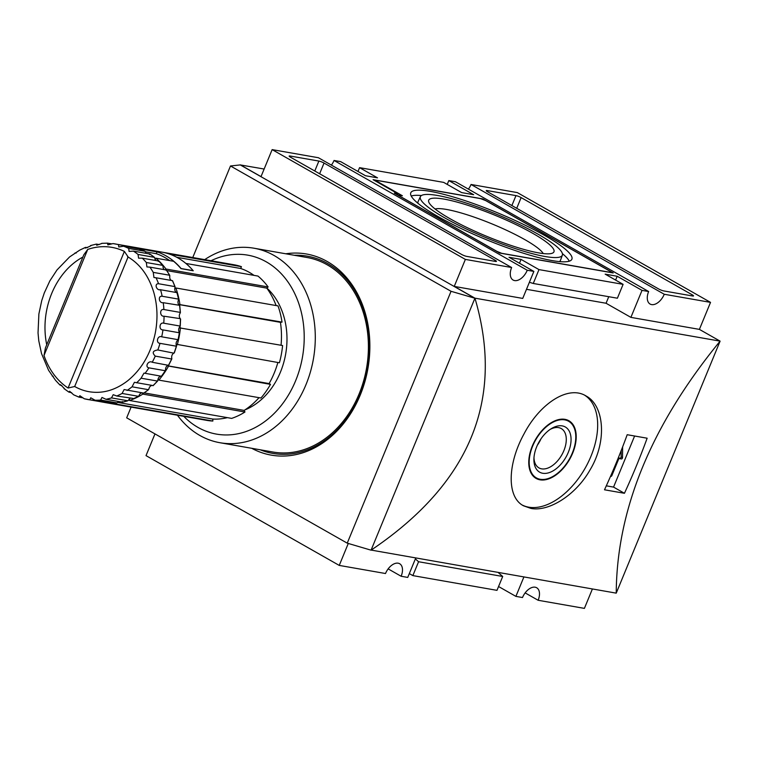 <?xml version="1.0" encoding="UTF-8"?>
<svg xmlns="http://www.w3.org/2000/svg" width="758" height="758" viewBox="0 0 758 758"><rect width="100%" height="100%" fill="white"/><g stroke="black" fill="none" stroke-linecap="round" stroke-linejoin="round"><path stroke-width="1.14" d="M370.776 550.014L616.235 593.144C616.747 509.12 651.368 425.124 720.1 341.138L616.235 593.144M610.531 476.346L610.872 476.403A0.985 0.587 119.6 0 0 611.848 475.607L618.519 459.405A0.985 0.587 119.6 0 1 619.494 458.609L621.437 458.95A0.985 0.587 119.6 0 0 622.517 457.68L622.631 446.879M618.301 457.86L620.053 458.173A0.985 0.587 119.6 0 0 621.134 456.894L621.2 450.555M240.286 164.922L230.489 165.974L451.048 291.299L474.906 298.245L240.286 164.922L264.144 169.034M437.679 195.507A76.776 12.829 22.4 0 0 420.396 196.654A76.776 12.829 22.4 0 0 486.446 237.86A76.776 12.829 22.4 0 0 562.351 255.162A76.776 12.829 22.4 0 0 518.311 223.942A76.776 12.829 22.4 0 0 437.679 195.507M532.561 233.218A67.737 11.323 -157.6 0 1 552.317 253.21A67.737 11.323 -157.6 0 1 450.119 218.768A67.737 11.323 -157.6 0 1 428.886 202.339A67.737 11.323 -157.6 0 1 462.465 203.637A67.737 11.323 -157.6 0 1 532.561 233.218M430.44 191.395A87.132 14.563 22.4 0 0 410.741 192.892A87.132 14.563 22.4 0 0 485.783 239.462A87.132 14.563 22.4 0 0 571.845 259.302A87.132 14.563 22.4 0 0 522.508 223.932A87.132 14.563 22.4 0 0 430.44 191.395M421.429 195.545A86.886 14.525 22.4 0 0 411.243 196.047M569.267 261.188A86.886 14.525 22.4 0 0 562.398 253.646M420.396 196.654L418.094 201.6A77.013 12.867 22.4 0 0 417.98 203.305M559.376 261.586A77.013 12.867 22.4 0 0 560.494 260.297L562.351 255.162M543.23 253.56A59.816 9.996 22.4 0 0 504.051 229.124A59.816 9.996 22.4 0 0 446.557 209.454A59.816 9.996 22.4 0 0 435.083 208.99M502.128 253.38L610.285 272.33L609.925 271.184L485.717 200.605L480.553 198.615L377.2 180.499L377.55 181.645L402.394 195.763L397.59 194.92L496.964 251.391L502.08 253.475M498.556 586.521L515.895 596.375L522.508 597.531A12.839 7.637 -60.4 0 1 536.664 587.744A12.839 7.637 -60.4 0 1 538.133 600.27L525.142 592.898M409.32 573.598L412.854 575.606L496.983 590.349L502.696 576.478L498.129 572.442M154.973 433.908L146.019 455.624L339.243 565.411L385.509 573.522A12.839 7.637 -60.4 0 1 399.656 563.734A12.839 7.637 -60.4 0 1 401.134 576.26L407.738 577.416L415.744 558.002M401.134 576.26L388.143 568.879M376.688 181.731L377.2 180.499M397.922 193.783L394.312 193.157L499.759 253.068L613.203 272.956L482.912 198.928L373.078 179.674L397.922 193.783L397.448 194.939M482.704 199.449L482.912 198.928M487.489 191.698L658.626 288.94A3.951 0.663 22.4 0 0 663.79 290.93L692.632 295.99A3.951 0.663 22.4 0 0 693.523 295.923A3.951 0.663 22.4 0 0 692.272 294.843L521.134 197.601A3.951 0.663 22.4 0 0 515.971 195.611L487.129 190.552A3.951 0.663 22.4 0 0 486.238 190.618A3.951 0.663 22.4 0 0 487.489 191.698M461.537 254.394A3.951 0.663 22.4 0 0 466.701 256.384L495.543 261.444A3.951 0.663 22.4 0 0 496.433 261.377A3.951 0.663 22.4 0 0 495.182 260.297L324.045 163.055A3.951 0.663 22.4 0 0 318.881 161.066L290.039 156.006A3.951 0.663 22.4 0 0 289.149 156.072A3.951 0.663 22.4 0 0 290.399 157.152L461.537 254.394M285.804 253.788A102.093 80.272 99.9 0 1 306.497 254.006A102.093 80.272 99.9 0 1 367.933 368.426A102.093 80.272 99.9 0 1 271.241 455.122A102.093 80.272 99.9 0 1 251.713 448.291M529.387 282.279L533.262 283.473L617.391 298.216L623.104 284.345L605.168 274.15L617.183 276.253L642.026 290.371L648.64 291.527A12.839 7.637 -60.4 0 0 650.108 304.062A12.839 7.637 -60.4 0 0 664.254 294.265L471.04 184.478A12.839 7.637 119.6 0 1 468.406 189.121M648.64 291.527L455.416 181.74L448.802 180.584L473.646 194.692L461.631 192.589L443.686 182.394L359.567 167.651L357.984 171.479M511.631 267.517L318.417 157.73L272.141 149.62L465.365 259.407L511.631 267.517A12.839 7.637 -60.4 0 0 513.1 280.043A12.839 7.637 -60.4 0 0 527.255 270.255L334.041 160.469A12.839 7.637 119.6 0 1 331.398 165.102M334.041 160.469L340.645 161.625L365.489 175.742L377.503 177.846L359.567 167.651M519.467 263.234L521.04 259.407L538.985 269.602L623.104 284.345M533.262 283.473L538.985 269.602M412.854 575.606L418.577 561.735L502.696 576.478M418.577 561.735L415.375 558.902M664.254 294.265L710.53 302.376L517.307 192.589L471.04 184.478M527.255 270.255L533.869 271.411L509.025 257.294L521.04 259.407M538.133 600.27L584.399 608.38L592.405 588.966M348.282 543.458L339.243 565.411M272.141 149.62L261.017 176.614L240.314 164.856M523.901 576.961L515.895 596.375M448.802 180.584L447.229 184.402M642.026 290.371L630.893 317.375L699.397 329.379L710.53 302.376M617.183 276.253L615.61 280.081M608.759 296.7L606.059 303.257L630.893 317.375M526.488 289.31L606.059 303.257M533.869 271.411L522.736 298.415L454.241 286.41L465.365 259.407M131.106 407.103L126.681 417.829L347.24 543.154L371.069 550.175C470.121 483.424 504.752 399.419 474.944 298.169L371.098 550.1M451.048 291.299L347.24 543.154M230.489 165.974L192.759 257.531M699.397 329.379L720.1 341.138L474.944 298.169L454.241 286.41M627.198 434.713A592.415 465.81 99.9 0 1 604.496 489.791L624.44 493.287A592.415 465.81 -80.1 0 0 647.143 438.209L627.198 434.713M530.913 508.41C548.498 511.972 575.578 495.495 590.008 469.96C607.414 441.327 604.23 405.312 585.972 395.932C568.055 384.761 539.497 403.929 523.863 434.201C507.737 463.583 506.344 497.011 523.532 505.813L530.913 508.41M584.806 395.306A63.189 37.587 -60.4 0 1 587.772 463.271A63.189 37.587 -60.4 0 1 528.743 507.178A63.189 37.587 -60.4 0 1 522.442 505.141M540.018 479.823A33.172 19.736 -60.4 0 1 536.096 478.421A33.172 19.736 -60.4 0 1 535.328 439.829A33.172 19.736 -60.4 0 1 568.879 420.737A33.172 19.736 -60.4 0 1 571.267 456.259A33.172 19.736 -60.4 0 1 540.018 479.823M606.305 485.831L613.554 487.1L634.607 436.011M624.44 493.287L613.554 487.1M534.096 476.602A33.172 19.736 -60.4 0 1 533.547 476.479M540.246 479.283A32.585 19.376 -60.4 0 1 536.389 477.91A32.585 19.376 -60.4 0 1 535.631 440.01A32.585 19.376 -60.4 0 1 568.585 421.249A32.585 19.376 -60.4 0 1 570.926 456.145A32.585 19.376 -60.4 0 1 540.246 479.283M542.728 473.267A25.98 15.454 -60.4 0 1 533.907 459.121A25.98 15.454 -60.4 0 1 551.18 428.734A25.98 15.454 -60.4 0 1 570.528 444.955A25.98 15.454 -60.4 0 1 542.728 473.267M550.043 429.483A22.598 13.445 -60.4 0 1 561.29 428.583A22.598 13.445 -60.4 0 1 562.91 452.791A22.598 13.445 -60.4 0 1 541.629 468.842A22.598 13.445 -60.4 0 1 538.957 467.885A22.598 13.445 -60.4 0 1 533.973 457.766M540.966 438.873A22.598 13.445 -60.4 0 1 537.394 445.164M211.037 260.733A90.837 71.423 99.9 0 1 302.499 356.952A90.837 71.423 99.9 0 1 183.768 416.332M266.873 288.031A69.111 54.349 99.9 0 1 285.605 354.403A69.111 54.349 99.9 0 1 244.929 409.907M122.483 405.596A78.993 62.109 -80.1 0 0 122.607 405.615A78.993 62.109 -80.1 0 0 124.492 405.909L136.516 408.012M122.607 405.615L134.621 407.719A78.993 62.109 -80.1 0 0 136.506 408.012M85.701 248.056L85.379 247.43L79.704 250.149L69.584 256.943L57.002 269.943L49.886 280.83L44.296 292.929L41.737 300.623L38.885 313.954L38.033 332.923L38.781 340.806L41.519 353.569L48.578 370.292L55.571 380.355L59.891 384.988L60.375 384.571M127.571 256.706C140.202 264.068 149.004 276.187 153.969 293.052C157.503 305.929 157.929 319.317 155.238 333.226C150.908 353.512 141.67 369.392 127.533 380.886C115.235 390.294 102.425 393.904 89.122 391.725A71.091 55.893 99.9 0 1 74.682 386.504L68.078 388.02A75.042 59.001 99.9 0 1 44.002 355.493L45.414 347.979L83.825 254.783L87.72 249.429A75.042 59.001 99.9 0 1 124.378 251.41L128.102 256.905M74.682 386.504L128.064 256.99M46.731 344.767A71.091 55.893 99.9 0 1 52.889 290.731A71.091 55.893 99.9 0 1 82.878 257.066M53.231 376.328L52.198 375.987M64.724 388.958C61.54 385.519 60.138 384.287 60.507 385.254L59.891 384.988M71.669 392.701L68.902 392.123L69.632 391.261L73.678 394.833L78.974 397.135L79.865 395.714L84.318 398.774A78.993 62.109 99.9 0 0 87.757 399.504A78.993 62.109 99.9 0 0 89.738 399.817L90.761 397.798L95.044 400.224L111.388 403.095L111.483 402.375M82.802 397.827L78.974 397.135M118.513 401.494A3.951 3.108 -80.1 0 0 117.897 402.176L116.959 402.915L100.615 400.053L101.989 397.448L105.968 399.295L122.313 402.157L122.294 401.55M130.12 398.348A3.951 3.108 -80.1 0 0 129.457 398.869A3.951 3.108 -80.1 0 0 128.68 399.949L127.856 400.774L111.511 397.903L113.207 394.681L116.76 396.008L132.982 398.395M141.367 392.957A3.951 3.108 -80.1 0 0 139.14 395.449L138.439 396.311L122.095 393.449L124.113 389.574L143.224 392.995M151.903 385.5A3.951 3.108 -80.1 0 0 150.359 386.239A3.951 3.108 -80.1 0 0 148.966 388.788L148.397 389.678L132.053 386.807L134.412 382.307L152.709 385.509M158.128 378.801A3.951 3.108 -80.1 0 0 157.863 380.175L157.427 381.056L141.083 378.195L143.982 373.116L161.141 376.186A3.951 3.108 -80.1 0 0 158.128 378.801L158.81 380.109L260.96 398.007A78.993 62.109 99.9 0 0 270.492 384.372L269.099 383.576A77.013 60.555 -80.1 0 0 277.854 362.504M165.547 369.885L165.244 370.719L148.9 367.857C144.446 366.9 148.53 359.984 152.216 362.258L168.267 365.29A3.951 3.108 -80.1 0 0 167.205 365.82A3.951 3.108 -80.1 0 0 165.547 369.885L165.244 370.719A78.993 62.109 99.9 0 1 161.426 376.186L161.141 376.186M171.791 358.212L171.621 358.989L155.276 356.127C151.894 352.764 152.737 350.717 157.816 349.969L173.876 353.162A3.951 3.108 -80.1 0 0 172.038 355.237A3.951 3.108 -80.1 0 0 171.791 358.212L171.621 358.989A78.993 62.109 99.9 0 1 168.56 365.129L168.267 365.29M176.102 344.217A3.951 3.108 -80.1 0 0 176.415 345.525L176.358 346.207L160.014 343.346C155.485 343.137 157.541 335.083 161.7 336.808L178.045 339.679L177.798 340.171A3.951 3.108 -80.1 0 0 176.102 344.217L279.399 362.769A78.993 62.109 99.9 0 0 282.592 345.525L179.144 327.807A3.951 3.108 -80.1 0 0 179.267 332.203L179.324 332.771A78.993 62.109 99.9 0 1 178.045 339.679L177.798 340.171M179.267 332.203L179.324 332.771L162.979 329.901C158.488 330.071 159.417 321.799 163.747 323.202L180.091 326.063L179.902 326.698A3.951 3.108 -80.1 0 0 179.144 327.807M180.262 318.654L164.06 316.219C159.673 316.74 159.455 308.506 163.899 309.539L180.243 312.41L180.129 313.177A3.951 3.108 -80.1 0 0 179.295 316.039A3.951 3.108 -80.1 0 0 180.262 318.654L180.404 319.08A78.993 62.109 99.9 0 1 180.091 326.063L179.902 326.698M178.575 304.394A3.951 3.108 -80.1 0 0 179.381 305.284L163.245 302.698C158.991 303.541 157.636 295.601 162.155 296.255L178.5 299.116L178.481 299.997A3.951 3.108 -80.1 0 0 178.575 304.394L282.023 322.122A78.993 62.109 99.9 0 0 278.015 305.891L175.865 287.983A78.993 62.109 99.9 0 1 179.873 304.214M118.466 244.635L134.81 247.496A78.993 62.109 99.9 0 0 131.371 246.767L113.037 243.593A78.993 62.109 99.9 0 1 115.027 243.905A78.993 62.109 99.9 0 1 118.466 244.635L118.769 246.966L123.554 246.208A78.993 62.109 99.9 0 1 128.68 248.425L129.106 251.438L133.399 251.106A78.993 62.109 99.9 0 1 138.06 254.451L138.572 258.165L142.277 258.156A78.993 62.109 99.9 0 1 146.332 262.514L146.919 266.939L149.904 267.138A78.993 62.109 99.9 0 1 153.239 272.378L153.95 277.513L156.053 277.779A78.993 62.109 99.9 0 1 158.564 283.738C154.016 283.464 156.48 290.882 160.554 289.745L159.834 289.632M112.98 243.583L107.863 244.881L107.522 243.157L111.549 243.849M102.169 243.356L96.73 245.251L96.332 244.104L99.251 244.54M91.273 245.507C89.444 246.757 82.963 249.107 86.024 247.402L87.435 247.648M85.379 247.43L86.024 247.402M74.976 252.992L76.179 253.039M193.082 270.748L193.129 270.644A78.993 62.109 -80.1 0 0 161.899 252.12A78.993 62.109 -80.1 0 1 169.318 254.025L241.423 266.664L240.674 268.484L176.803 257.294M60.507 385.254L61.777 385.471M104.576 402.46A78.993 62.109 99.9 0 0 110.696 403.133L212.846 421.041A78.993 62.109 99.9 0 1 206.726 420.358L134.621 407.719A78.993 62.109 -80.1 0 0 136.677 408.041L124.416 405.89A78.993 62.109 -80.1 0 1 122.37 405.577L104.576 402.46A78.993 62.109 99.9 0 1 104.339 402.413M142.817 394.103L244.967 412.011A78.993 62.109 99.9 0 1 231.645 418.388L129.495 400.489A78.993 62.109 99.9 0 0 142.817 394.103L142.305 393.127M241.423 266.664A78.993 62.109 99.9 0 0 234.004 264.76L161.899 252.12A78.993 62.109 -80.1 0 0 159.843 251.798M193.243 270.777A78.993 62.109 -80.1 0 0 185.881 263.433L257.985 276.073A78.993 62.109 99.9 0 1 268.124 286.941L165.974 269.033A78.993 62.109 99.9 0 0 155.835 258.175L173.62 261.292A78.993 62.109 -80.1 0 1 180.991 268.635L193.243 270.777M131.617 246.805A78.993 62.109 99.9 0 1 131.854 246.852A78.993 62.109 99.9 0 1 139.273 248.757L157.067 251.883L156.309 253.703L145.47 251.798M169.64 260.591A77.013 60.555 -80.1 0 0 156.309 253.703M157.067 251.883A78.993 62.109 -80.1 0 0 149.639 249.969L131.854 246.852M104.102 402.375L106.082 402.678A78.993 62.109 99.9 0 1 104.102 402.375L84.204 398.755M89.738 399.817L106.082 402.678M254.006 275.381A77.013 60.555 -80.1 0 0 240.674 268.484M276.12 305.559A77.013 60.555 -80.1 0 0 266.778 288.125L268.124 286.941M281.057 345.26A77.013 60.555 -80.1 0 0 280.432 322.339L282.023 322.122M244.967 412.011L244.133 410.41A77.013 60.555 -80.1 0 0 259.028 397.675M212.846 421.041L212.799 419.07A77.013 60.555 -80.1 0 0 227.391 417.639M155.835 258.175L155.229 259.662A3.951 3.108 -80.1 0 0 155.76 260.525M165.092 269.801L165.974 269.033M146.332 262.514L162.676 265.376L163.027 266.428A3.951 3.108 -80.1 0 0 164.325 269.668M266.778 288.125L166.751 270.587M280.432 322.339L178.642 304.498M180.442 327.627A78.993 62.109 99.9 0 1 177.249 344.871M269.099 383.576L167.319 365.735M167.205 365.82L270.492 384.372M168.342 366.465A78.993 62.109 99.9 0 1 158.81 380.109M244.133 410.41L144.191 392.89M129.457 398.869L129.495 400.489M212.799 419.07L117.727 402.403M111.435 403.095L116.959 402.915A78.993 62.109 99.9 0 1 111.388 403.095M139.737 249.752L139.898 249.069A78.993 62.109 99.9 0 1 145.024 251.296L139.955 249.088M123.554 246.208L139.898 249.069M134.81 247.496L131.371 246.767M158.346 261.415L158.621 261.027A78.993 62.109 99.9 0 1 162.676 265.376L158.744 261.074M142.277 258.156L158.621 261.027M138.06 254.451L154.547 257.379L149.847 254.006M149.516 254.517L149.743 253.977A78.993 62.109 99.9 0 1 154.405 257.313L154.888 258.364A3.951 3.108 -80.1 0 0 155.229 259.662M133.399 251.106L149.743 253.977M128.68 248.425L145.024 251.296L145.64 252.319A3.951 3.108 -80.1 0 0 146.048 253.324M165.955 270.227L166.248 270A78.993 62.109 99.9 0 1 169.584 275.239L169.801 276.263A3.951 3.108 -80.1 0 0 170.19 279.152A3.951 3.108 -80.1 0 0 171.498 280.479M149.904 267.138L166.248 270M158.564 283.738L174.909 286.6L175.003 287.566A3.951 3.108 -80.1 0 0 174.757 288.95A3.951 3.108 -80.1 0 0 176.633 292.503L176.898 292.616A78.993 62.109 99.9 0 1 178.5 299.116L178.481 299.997M172.113 280.697L172.398 280.64A78.993 62.109 99.9 0 1 174.909 286.6L175.003 287.566M162.155 296.255A78.993 62.109 99.9 0 0 160.554 289.745L176.898 292.616M153.239 272.378L169.584 275.239L169.801 276.263M156.053 277.779L172.398 280.64M179.381 305.284L179.589 305.559A78.993 62.109 99.9 0 1 180.243 312.41L180.129 313.177M176.415 345.525L176.358 346.207A78.993 62.109 99.9 0 1 174.16 352.83L173.876 353.162M157.863 380.175L157.427 381.056A78.993 62.109 99.9 0 1 152.955 385.68M133.228 398.86L138.439 396.311A78.993 62.109 99.9 0 1 133.095 398.869M148.966 388.788L148.397 389.678A78.993 62.109 99.9 0 1 143.414 393.317M122.408 402.157L127.856 400.774A78.993 62.109 99.9 0 1 122.313 402.157M204.707 259.624A98.739 77.638 99.9 0 1 253.996 248.217L307.113 257.521A98.739 77.638 99.9 0 1 366.54 368.18A98.739 77.638 99.9 0 1 273.022 452.033L219.905 442.719A98.739 77.638 99.9 0 1 177.429 415.223M253.996 248.217A98.739 77.638 99.9 0 1 313.424 358.866A98.739 77.638 99.9 0 1 219.905 442.719M175.865 287.983L174.757 288.95M181.067 268.645L181.115 268.54A78.993 62.109 -80.1 0 0 149.876 250.007A78.993 62.109 -80.1 0 0 149.762 249.988M193.129 270.644L181.115 268.54M486.825 191.291L487.129 190.552M511.877 205.56L515.971 195.611M516.719 208.308L521.134 197.601M691.855 295.857L692.272 294.843M289.736 156.745L290.039 156.006M314.778 171.014L318.881 161.066M319.63 173.762L324.045 163.055M494.766 261.302L495.182 260.297M294.275 255.275A100.122 78.718 99.9 0 1 367.611 368.369A100.122 78.718 99.9 0 1 260.184 449.778M621.134 456.894L622.517 457.68M620.053 458.173L621.437 458.95M618.272 457.917L619.494 458.609M617.827 459.016L618.519 459.405M611.052 475.152L611.848 475.607M124.378 251.41L68.078 388.02M100.615 400.053A78.993 62.109 99.9 0 1 95.044 400.224M111.511 397.903A78.993 62.109 99.9 0 1 105.968 399.295M122.095 393.449A78.993 62.109 99.9 0 1 116.76 396.008M132.053 386.807A78.993 62.109 99.9 0 1 127.079 390.455M141.083 378.195A78.993 62.109 99.9 0 1 136.611 382.818M148.9 367.857A78.993 62.109 99.9 0 1 145.081 373.324M155.276 356.127A78.993 62.109 99.9 0 1 152.216 362.258M160.014 343.346A78.993 62.109 99.9 0 1 157.816 349.969M162.979 329.901A78.993 62.109 99.9 0 1 161.7 336.808M164.06 316.219A78.993 62.109 99.9 0 1 163.747 323.202M163.245 302.698A78.993 62.109 99.9 0 1 163.899 309.539M87.72 249.429L44.002 355.493M533.158 476.071L536.389 477.91M565.354 419.42L568.585 421.249M64.023 388.627L68.902 392.123M107.522 243.157L101.762 243.346M96.332 244.104L90.543 245.564M166.381 270.066L169.773 275.381M172.549 280.697L175.098 286.77M177.04 292.645L178.68 299.287M179.741 305.559L180.413 312.571M180.575 319.052L180.243 326.205M148.625 389.612L143.565 393.307M157.664 380.971L153.107 385.68M165.481 370.624L161.577 376.205M171.839 358.885L168.712 365.176M176.557 346.122L174.302 352.915M179.504 332.705L178.187 339.792M149.876 250.007L161.899 252.12"/></g></svg>
